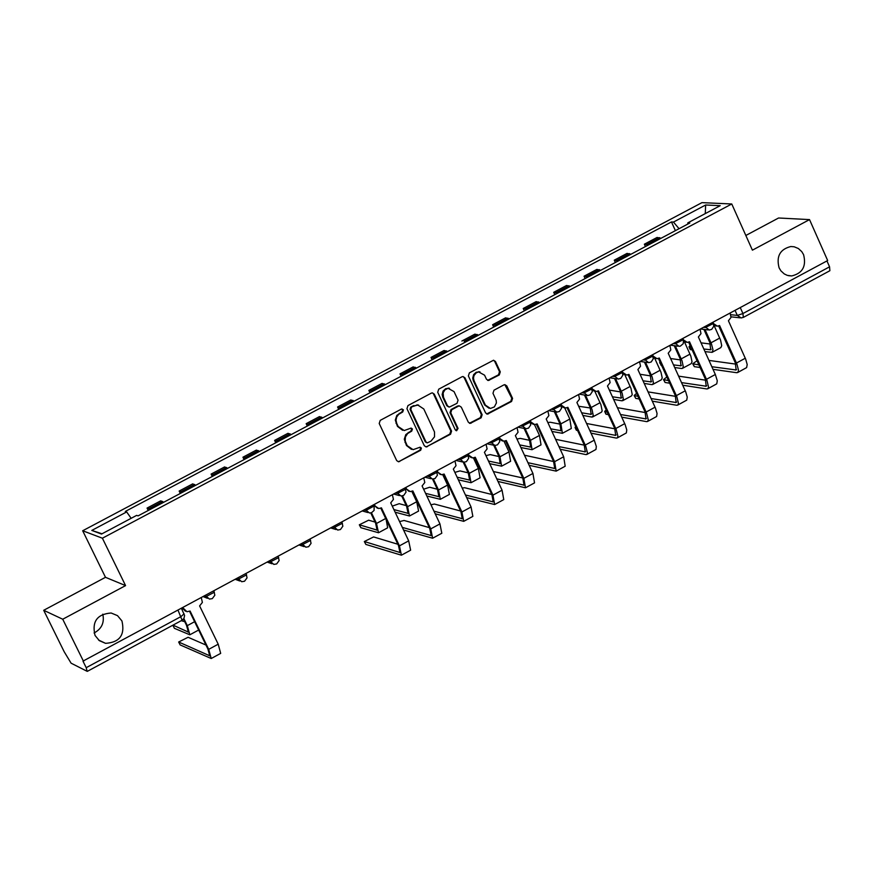 <?xml version="1.0" encoding="UTF-8"?>
<svg xmlns="http://www.w3.org/2000/svg" width="874" height="874" viewBox="0 0 874 874"><rect width="100%" height="100%" fill="white"/><g stroke="black" fill="none" stroke-linecap="round" stroke-linejoin="round"><path stroke-width="1.31" d="M403.427 409.808L401.363 409.098L380.234 420.361L379.207 423.486L396.676 460.565L398.511 461.811L420.689 450.252L421.399 448.078L420.099 447.204L413.096 449.662L407.186 445.664L405.208 441.031L405.405 436.924L407.645 433.515L411.709 431.144L412.419 428.959L411.108 428.085L404.192 430.543L398.183 426.523L396.73 423.431L396.009 420.23L396.698 416.996L398.653 414.363L402.717 411.993L403.427 409.808M402.586 430.292L397.452 426.37L395.288 420.077L396.807 415.412L401.985 411.84L402.696 409.655L401.985 408.923M398.511 461.811L419.946 450.088L420.656 447.903L419.99 447.204M411.49 449.4L406.454 445.5L404.291 439.218L405.809 434.564L410.977 430.98L411.687 428.795L410.998 428.085M779.095 267.826L780.886 270.831L784.251 273.923L787.288 275.365L791.68 275.944C802.561 273.322 806.527 266.231 803.577 254.662L801.753 251.614L798.355 248.511L794.182 246.785L790.817 246.534C780.023 249.243 776.123 256.344 779.095 267.826M95.026 635.431L99.341 640.664L105.546 643.34C119.705 642.412 125.168 634.95 121.945 620.966L117.509 615.635L111.14 613.002C97.134 614.127 91.759 621.6 95.026 635.431M94.075 632.995C101.701 628.876 104.596 622.605 102.782 614.171M499.273 374.957L500.278 371.854L495.471 361.486L493.537 360.23L469.393 372.837L468.377 375.94L485.562 412.878L487.441 414.123L511.563 401.483L512.568 398.391L506.789 385.904L504.877 384.647L503.883 384.899L493.996 390.186L492.98 393.289L496.181 400.325L496.388 403.001L494.367 406.923L490.412 408.453L485.376 405.11L474.069 380.791L473.479 378.202L473.992 375.569L476.188 372.848L478.57 371.887L484.578 375.186L486.457 379.24L488.38 380.496L499.273 374.957L498.497 374.826L499.502 371.723L494.695 361.366L493.482 360.23M125.572 585.602L105.492 577.31L43.7 610.292L62.731 619.229L125.572 585.602L102.389 538.209L731.767 203.981L752.405 250.172L809.532 219.603L827.667 260.539L82.975 661.137L86.209 667.681L181.082 616.531L184.086 613.821M62.731 619.229L83.554 661.421M434.269 394.13L432.346 392.874L431.33 393.125L407.961 405.58L406.945 408.704L424.316 445.729L426.173 446.985L450.547 434.225L451.563 431.122L434.269 394.13L432.335 392.874M438.737 389.17L462.007 376.77L463.012 376.519L464.935 377.776L482.131 414.724L481.126 417.816L470.157 423.398L468.289 422.142L461.308 407.175L459.407 405.918L458.38 406.17L451.782 409.698L450.766 412.812L458.052 428.402L456.599 430.762L455.299 429.888L437.721 392.284L438.737 389.17M43.7 610.292L64.184 651.742L71.089 663.18L87.138 671.319L86.209 667.681M105.492 577.31L82.68 530.758L701.953 202.637L731.767 203.981M809.532 219.603L778.57 217.997L745.839 235.477M826.946 260.922L829.557 266.821L829.874 270.721L743.337 317.404L742.933 313.537L829.557 266.821M163.657 502.299L162.498 501.479L148.875 508.701L150.022 509.531M148.875 508.701L147.05 508.089L148.219 510.492M162.498 501.479L160.652 500.878L147.05 508.089M180.317 493.449L179.148 491.057L182.196 492.455M195.765 485.245L192.695 483.868L179.148 491.057M212.273 476.494L211.115 474.09L214.228 475.445M227.743 468.278L224.596 466.945L211.115 474.09M244.086 459.604L242.939 457.211L246.118 458.522M259.578 451.377L256.355 450.088L242.939 457.211M275.758 442.79L274.622 440.398L277.877 441.665M291.271 434.553L287.983 433.307L274.622 440.398M307.309 426.042L306.173 423.661L309.494 424.884M322.823 417.805L319.48 416.592L306.173 423.661M338.708 409.371L337.582 406.989L340.969 408.169M354.243 401.122L350.835 399.964L337.582 406.989M369.975 392.776L368.861 390.394L372.313 391.541M385.532 384.516L382.047 383.391L368.861 390.394M401.111 376.246L399.997 373.875L403.515 374.968M416.679 367.987L413.129 366.905L399.997 373.875M432.117 359.793L431.002 357.422L434.586 358.482M447.696 351.523L444.079 350.474L431.002 357.422M478.57 335.135L474.899 334.13L461.876 341.035M493.712 327.094L492.619 324.724L496.323 325.707M509.324 318.802L505.587 317.841L492.619 324.724M524.324 310.849L523.231 308.478L527 309.418M539.935 302.557L536.144 301.628L523.231 308.478M554.793 294.669L553.712 292.309L557.546 293.205M570.427 286.377L566.56 285.481L553.712 292.309M585.132 278.566L584.061 276.206L587.951 277.069M600.777 270.263L596.866 269.411L584.061 276.206M615.351 262.528L614.28 260.168L618.235 260.987M631.006 254.214L627.029 253.405L614.28 260.168M645.438 246.555L644.367 244.196L648.388 244.982M661.105 238.231L657.062 237.466L644.367 244.196M679.054 228.704L673.461 222.062L705.646 204.997L720.209 205.674L687.783 222.881L689.804 223.001L138.07 515.879L136.661 515.387L101.493 534.058L91.803 530.42L126.675 511.935L131.144 518.315M673.461 222.062L671.472 221.941L125.299 511.454L126.675 511.935M102.389 538.209L82.68 530.758M675.394 230.649L671.472 221.941M687.783 222.881L687.827 224.05M91.803 530.42L102.007 533.785M705.274 213.606L705.646 204.997M426.173 446.985L449.793 434.072L450.809 430.958L433.526 393.988M411.49 407.306L410.78 409.491L426.031 441.993L427.331 442.867L430.958 441.151L434.52 436.825L434.498 431.942L423.792 408.977L417.696 404.957L410.758 407.153L410.048 409.338L410.78 409.491M426.807 442.747L425.288 441.829L410.048 409.338M418.526 405.023L414.363 405.776M410.758 407.153L413.631 405.623M469.414 423.245L480.35 417.663L481.366 414.571L464.17 377.644L462.98 376.519M459.363 405.907L457.615 406.028L451.028 409.556L450.012 412.659L457.299 428.249L458.052 428.402M455.977 430.598L457.299 428.249M454.043 391.607L448.056 388.307L444.964 389.804L443.129 392.841L443.489 397.244L447.499 405.831L449.4 407.076L457.036 403.296L458.052 400.194L454.043 391.607M449.498 388.274L445.664 388.679L443.085 391.049L442.157 394.491L442.747 397.102L443.489 397.244M448.679 406.945L446.756 405.678L442.747 397.102M487.648 380.365L498.497 374.826M479.957 371.843L476.177 372.269L473.632 374.64L472.714 378.071L473.304 380.66L474.069 380.791M489.079 408.267L484.611 404.957L473.304 380.66M486.709 413.981L510.787 401.341L511.793 398.249L504.822 384.647M183.868 618.584L187.309 625.653L189.822 634.797L174.418 628.33L173.019 625.62M184.731 621.665L181.235 620.693M173.019 625.129L188.38 632.11L186.501 625.303L183.485 619.098M182.928 607.878L186.949 611.724L190.084 611.046L208.711 649.349L211.213 658.515L180.142 644.914L178.755 642.215M205.98 645.056L188.096 637.277L178.657 642.008L209.749 655.795L207.892 648.989L189.571 611.319M185.496 611.243L182.415 608.162M201.359 597.947L202.386 602.415L199.611 605.911L218.205 644.193L220.685 653.381L211.213 658.515M371.45 512.754L376.519 523.45L378.508 532.758L360.842 527.699L359.411 524.979M375.066 522.062L368.631 520.194L359.323 524.793L377.076 530.092L375.602 523.187L370.74 512.94M386.122 519.451L387.663 527.809L378.508 532.758M374.498 504.68L375.132 506.035L378.748 508.548L381.446 507.86L399.44 545.868L401.406 555.198L365.845 544.426L364.414 541.705M397.867 544.251L373.602 536.931L364.327 541.519L399.964 552.51L398.5 545.584L380.802 508.187M377.448 508.242L373.853 505.019M392.448 495.001L393.431 499.425L390.722 502.856L408.682 540.853L410.627 550.183L401.406 555.198M406.257 505.609L399.21 503.686L392.273 506.133M402.488 495.897L407.579 506.68L409.491 515.999L395.146 512.208M411.829 491.396L416.712 501.742L418.591 511.072L409.491 515.999M393.901 509.575L408.06 513.344L406.639 506.417L401.723 496.017M429.309 527.601L404.061 520.456L399.593 521.614M405.94 487.736L406.574 489.09L410.212 491.603L412.856 490.926L430.74 528.89L432.63 538.231L403.559 530.015M408.934 491.33L405.274 488.096M402.324 527.393L431.188 535.554L429.779 528.617L412.178 491.264M423.814 478.111L424.797 482.524L422.087 485.944L439.95 523.897L441.807 533.249L432.63 538.231M437.306 489.211L429.658 487.255L423.628 489.2M433.384 479.061L438.508 489.975L440.332 499.316L426.829 495.995M442.714 474.637L447.597 485.059L449.4 494.422L440.332 499.316M425.583 493.362L438.901 496.672L437.546 489.724L432.554 479.094M468.202 472.856L459.986 470.9L454.862 472.386M464.116 462.248L469.294 473.337L471.042 482.71L458.347 479.815M473.435 457.921L478.351 468.453L480.077 477.827L471.042 482.71M457.113 477.182L469.622 480.066L468.322 473.107L463.22 462.182M488.479 461.035L500.201 463.537L498.967 456.556L490.172 454.6L485.977 455.671M494.684 445.456L499.961 456.774L501.621 466.17L489.702 463.668M504.014 441.228L508.974 451.913L510.613 461.308L501.621 466.17M498.967 456.556L493.701 445.248M529.589 440.321L520.238 438.377L516.982 439.087M525.099 428.664L530.496 440.288L532.069 449.706L520.904 447.543M534.44 424.567L539.476 435.438L541.028 444.866L532.069 449.706M519.691 444.91L530.66 447.073L529.48 440.081L524.061 428.391M560.07 424.13L550.183 422.229L547.867 422.601M555.361 411.862L560.9 423.868L562.397 433.307L551.953 431.45M564.713 407.918L569.837 419.039L571.312 428.489L562.397 433.307M550.74 428.828L560.977 430.674L559.863 423.672L554.334 411.676M590.42 407.994L578.654 406.257M585.525 395.223L592.004 409.48L593.293 415.663L591.829 417.051L582.86 415.401M594.844 391.312L600.908 404.673L602.186 410.867L601.465 412.178L592.583 416.974M581.647 412.779L591.174 414.352L590.125 407.328L584.477 395.048M620.627 391.923L609.353 390.099M615.569 378.682L622.146 393.202L623.391 399.396L621.873 400.805L613.614 399.396M624.877 374.837L631.006 388.417L632.241 394.611L631.487 395.933L622.649 400.718M612.412 396.774L621.239 398.107L620.245 391.06L614.509 378.508M645.504 362.218L652.157 376.989L653.402 382.637L652.867 384.331L651.796 384.626L644.225 383.424M654.757 358.373L660.973 372.215L662.219 377.874L661.389 379.764L652.583 384.527M643.024 380.802L651.185 381.916L650.245 374.859L644.422 362.054M640.052 374.28L650.693 375.907M661.694 365.616L659.717 362.83M660.045 361.989L659.641 362.655L660.515 363.016M675.307 345.831L682.037 360.842L683.25 366.501L682.681 368.205L681.6 368.511L674.684 367.506M684.473 341.898L690.821 356.089L692.033 361.76L691.17 363.66L682.397 368.402M673.493 364.884L680.999 365.802L680.125 358.722L674.215 345.689M670.62 358.537L680.638 359.946M460.598 511.006L434.4 504.047L430.958 504.79M437.24 470.878L437.874 472.222L441.545 474.746L444.123 474.058L461.909 511.978L463.712 521.352L435.197 513.803M440.288 474.484L436.563 471.239M433.963 511.181L462.27 518.675L460.926 511.716L443.435 474.407M455.037 461.286L456.01 465.689L453.322 469.098L471.075 507.007L472.856 516.381L463.712 521.352M491.745 494.466L464.597 487.703L462.215 488.085M468.409 454.076L469.043 455.43L472.736 457.954L475.259 457.266L492.947 495.143L494.662 504.538L466.683 497.612M471.501 457.714L468.344 455.736M465.449 494.99L493.22 501.873L491.942 494.892L474.549 457.626M486.13 444.538L487.102 448.93L484.414 452.328L502.069 490.194L503.763 499.589L494.662 504.538M522.75 477.969L493.373 471.523M499.447 437.361L500.07 438.704L503.795 441.228L506.264 440.551L523.843 478.373L525.482 487.79L497.994 481.454M502.583 441.009L499.6 439.371M496.771 478.832L524.039 485.136L522.827 478.144L505.522 440.922M517.091 427.856L518.053 432.248L515.376 435.634L532.932 473.446L534.538 482.874L525.482 487.79M553.613 461.538L524.466 455.212M530.343 420.711L530.966 422.055L534.713 424.578L537.128 423.912L554.608 461.691L556.159 471.13L529.163 465.318M533.522 424.371L530.649 422.95M527.94 462.696L554.728 468.475L553.581 461.461L536.374 424.283M547.922 411.25L548.872 415.631L546.206 419.017L563.664 456.774L565.183 466.224L556.159 471.13M561.119 404.138L561.731 405.481L565.5 408.005L567.871 407.339L585.689 446.057L587.448 452.677L586.978 454.338L585.93 454.6L560.168 449.225M564.32 407.808L561.545 406.541M558.956 446.603L585.285 451.88L584.193 444.855L567.084 407.721M578.61 394.709L579.549 399.09L576.906 402.466L594.254 440.179L596.33 446.472L595.959 449.454L586.716 454.524M555.591 439.327L584.335 445.161M577.605 430.554L576.261 430.063L575.147 427.637M575.748 426.523L575.059 427.462L576.403 427.954M591.753 387.63L592.364 388.974L596.155 391.497L598.471 390.831L616.192 429.516L617.907 436.137L617.405 437.808L616.334 438.082L591.032 433.154M594.986 391.323L592.288 390.175M589.819 430.543L615.711 435.361L614.673 428.315L597.663 391.224M609.167 378.245L610.107 382.626L607.474 385.98L625.161 424.644L626.767 429.953L626.352 432.947L617.142 438.005M586.574 423.486L614.914 428.828M608.446 414.735L605.857 414.036L604.753 411.621M606.217 409.862L604.666 411.446L607.255 412.135M622.255 371.199L622.867 372.543L626.68 375.066L628.941 374.4L646.563 413.031L648.235 419.662L647.7 421.344L646.618 421.629L621.742 417.138M625.522 374.902L622.878 373.864M620.54 414.516L646.006 418.908L645.034 411.851L628.122 374.804M639.604 361.858L640.533 366.228L637.9 369.571L655.489 408.191L657.073 413.489L656.614 416.505L647.426 421.541M617.405 407.666L645.351 412.572M639.145 398.948L635.715 398.38L634.229 395.66M636.589 393.366L634.153 395.485L637.954 396.359M652.627 354.833L653.239 356.177L657.062 358.701L659.28 358.045L676.804 396.621L678.432 403.264L677.874 404.957L676.76 405.252L652.299 401.155M655.926 358.548L653.348 357.608M651.108 398.544L676.17 402.532L675.263 395.452L658.439 358.449M669.899 345.536L670.828 349.895L668.206 353.227L685.697 391.792L687.248 397.113L686.745 400.139L677.59 405.154M648.071 391.88L675.646 396.359M669.692 383.205L665.081 382.484L663.584 379.775M666.873 376.989L663.508 379.6L668.512 380.605M682.867 338.544L683.479 339.877L687.325 342.411L689.499 341.756L706.913 380.288L708.497 386.931L707.918 388.635L706.782 388.952L682.725 385.216M686.199 342.258L683.665 341.406M681.534 382.604L706.203 386.221L705.351 379.119L688.636 342.16M700.074 329.279L700.992 333.628L698.381 336.96L715.336 374.487L717.292 380.791L716.746 383.839L707.634 388.843M678.606 376.137L705.821 380.212M692.142 349.917L690.154 349.414L689.062 346.989M690.154 345.525L688.985 346.814L690.963 347.317M705.001 329.542L711.414 343.788L712.976 349.797L712.091 352.342L705.012 351.632M714.014 325.379L720.547 340.03L721.716 345.7L720.821 347.623L712.091 352.342M703.821 349.01L710.682 349.753L709.874 342.663L703.887 329.4M701.035 342.837L710.442 344.039M700.085 367.484L694.327 366.665L692.82 363.945M697.037 360.733L692.743 363.781L698.916 364.895M712.987 322.32L713.588 323.653L717.445 326.177L719.575 325.532L736.891 364.01L738.454 370.03L738.071 372.095L736.673 372.706L713.009 369.331M716.352 326.057L713.861 325.27M711.829 366.719L736.116 369.975L735.329 362.863L718.69 325.947M730.107 313.089L731.025 317.437L728.424 320.758L745.708 359.225L747.204 364.545L746.625 367.604L737.536 372.597M708.978 360.416L735.853 364.119M730.828 314.706L737.317 315.427L742.933 313.537L740.278 307.615M735.067 310.423L737.317 315.427L741.185 317.95L743.009 317.459M629.542 253.602L616.782 260.376M599.335 269.629L586.509 276.435M568.996 285.732L556.126 292.572M538.526 301.901L525.602 308.762M507.936 318.147L494.946 325.041M477.204 334.458L464.16 341.373M446.341 350.835L433.242 357.783M415.347 367.277L402.193 374.258M384.221 383.806L371.013 390.809M352.954 400.39L339.691 407.437M321.556 417.062L308.227 424.13M290.026 433.799L276.632 440.9M258.343 450.602L244.906 457.736M226.541 467.492L213.037 474.658M194.585 484.447L181.027 491.647M659.619 237.641L646.913 244.381M703.712 327.313L705.384 327.521L713.424 323.467M704.99 326.625L709.251 330.044L711.72 329.334L713.807 326.166L712.922 322.353M673.526 343.58L675.176 343.799L683.228 339.724M674.772 342.903L679.032 346.322L680.322 346.148L683.239 343.69L683.479 339.877M643.209 359.913L644.837 360.143L652.911 356.046M644.433 359.247L648.672 362.677L651.185 361.978L653.304 358.788L652.408 354.953M612.772 376.312L614.367 376.563L622.463 372.444M613.963 375.667L618.18 379.087L620.715 378.409L622.867 375.208L621.96 371.352M582.204 392.776L583.766 393.049L591.884 388.919M583.362 392.153L587.568 395.572L590.114 394.906L592.288 391.694L591.381 387.827M551.494 409.316L553.034 409.6L561.174 405.449M552.63 408.715L556.814 412.135L559.382 411.479L561.578 408.245L560.671 404.378M520.653 425.933L522.171 426.239L530.321 422.066M521.756 425.343L525.919 428.763L528.519 428.129L530.736 424.884L529.83 420.995M489.68 442.615L491.177 442.943L499.349 438.748M490.751 442.047L494.903 445.467L497.514 444.844L499.764 441.578L498.857 437.677M458.577 459.374L460.041 459.713L468.235 455.496M459.615 458.817L463.733 462.237L466.377 461.636L468.661 458.358L467.743 454.436M427.342 476.21L428.773 476.559L436.989 472.321M428.347 475.664L432.444 479.083L435.099 478.493L437.415 475.205L436.497 471.272M395.966 493.111L397.364 493.482L405.602 489.222M396.938 492.586L401.002 496.006L403.69 495.427L406.039 492.128L405.121 488.184M373.493 505.216L374.116 506.581M364.447 510.088L365.824 510.482L373.919 506.112M365.398 509.586L369.429 512.994L371.505 512.732L374.072 510.46L374.17 506.363M332.797 527.142L334.141 527.546L342.433 523.242M333.715 526.651L337.714 530.059L340.456 529.535L342.859 526.192L341.942 522.215M301.006 544.273L302.317 544.699L310.631 540.361M301.891 543.792L305.856 547.2L308.62 546.698L311.068 543.344L310.139 539.345M269.072 561.469L270.361 561.916L278.697 557.568M269.924 561.01L273.846 564.418L276.654 563.927L279.134 560.562L278.205 556.552M236.996 578.752L238.252 579.211L246.621 574.841M237.815 578.315L241.705 581.713L244.534 581.243L247.058 577.867L246.129 573.836M204.789 596.101L206.013 596.592L214.403 592.19M205.576 595.686L209.421 599.072L212.284 598.635L214.84 595.238L213.912 591.185M178.132 610.467L182.098 620.223L183.944 618.464L184.589 615.482L181.552 608.621M399.254 413.293L399.986 413.446M395.998 423.278L396.73 423.431M397.452 426.37L398.183 426.523M410.977 430.98L411.709 431.144M408.245 432.433L408.988 432.597M405.001 442.408L405.733 442.583M406.454 445.5L407.186 445.664M419.946 450.088L420.689 450.252M398.905 461.374L399.637 461.548M401.985 411.84L402.717 411.993M450.809 430.958L451.563 431.122M449.793 434.072L450.547 434.225M426.523 446.559L427.266 446.723M425.288 441.829L426.031 441.993M464.17 377.644L464.935 377.776M481.366 414.571L482.131 414.724M480.35 417.663L481.126 417.816M470.441 422.983L471.206 423.136M457.615 406.028L458.38 406.17M451.028 409.556L451.782 409.698M450.012 412.659L450.766 412.812M446.756 405.678L447.499 405.831M488.599 380.114L489.374 380.245M484.611 404.957L485.376 405.11M506.002 385.762L506.789 385.904M511.793 398.249L512.568 398.391M510.787 401.341L511.563 401.483M487.703 413.719L488.479 413.872M494.695 361.366L495.471 361.486M499.502 371.723L500.278 371.854M173.128 625.686L174.418 628.33M187.309 625.653L194.618 621.698M187.976 632.077L188.598 631.727M178.864 642.281L180.142 644.914M218.205 644.193L208.711 649.349M183.595 609.244L182.786 608.916M209.978 655.402L209.323 655.762M359.585 525.066L360.842 527.699M376.519 523.45L385.674 518.5M376.607 530.103L377.393 529.677M364.6 541.804L365.845 544.426M408.682 540.853L399.44 545.868M375.132 506.035L374.214 505.773M400.281 552.073L399.451 552.521M407.579 506.68L416.712 501.742M407.568 513.366L408.377 512.929M439.95 523.897L430.74 528.89M406.574 489.09L405.623 488.85M431.516 535.106L430.663 535.576M438.508 489.975L447.597 485.059M438.398 496.694L439.24 496.246M469.294 473.337L478.351 468.453M469.109 480.099L469.972 479.629M499.961 456.774L508.974 451.913M499.677 463.57L500.562 463.089M530.496 440.288L539.476 435.438M530.114 447.117L531.031 446.625M560.9 423.868L569.837 419.039M560.431 430.729L561.37 430.227M591.174 407.513L600.067 402.706M590.616 414.418L591.578 413.894M621.316 391.235L630.176 386.45M620.671 398.162L621.654 397.637M651.327 375.022L660.154 370.259M650.595 381.993L651.611 381.446M660.034 362.95L661.214 365.551M681.217 358.875L690.012 354.134M680.398 365.878L681.436 365.321M471.075 507.007L461.909 511.978M437.874 472.222L436.913 471.993M462.619 518.216L461.734 518.697M502.069 490.194L492.947 495.143M469.043 455.43L468.103 455.223M493.581 501.403L492.674 501.894M532.932 473.446L523.843 478.373M500.07 438.704L499.251 438.54M524.422 484.666L523.482 485.168M563.664 456.774L554.608 461.691M530.966 422.055L530.267 421.923M555.121 467.994L554.16 468.519M594.254 440.179L585.252 445.063M561.731 405.481L561.13 405.372M585.689 451.399L584.706 451.934M575.42 427.757L576.621 430.358M624.724 423.65L615.755 428.522M616.126 434.87L615.11 435.416M605.037 411.741L606.228 414.331M655.052 407.197L646.126 412.036M646.432 418.406L645.394 418.974M634.535 395.791L635.715 398.38M685.26 390.809L676.367 395.627M676.618 402.018L675.558 402.597M663.901 379.895L665.081 382.484M715.336 374.487L706.487 379.294M706.662 385.707L705.58 386.297M689.389 347.109L690.569 349.709M710.988 342.805L719.739 338.074M710.081 349.829L711.141 349.261M693.148 364.076L694.327 366.665M745.282 358.242L736.465 363.027M736.585 369.462L735.482 370.063M788.457 275.671L791.68 275.944M98.554 640.03L105.546 643.34M203.566 596.767L207.444 598.297M682.725 338.62L683.304 339.877M235.663 579.473L239.804 581.002M267.619 562.255L272.011 563.774M299.432 545.114L304.076 546.621M331.104 528.049L335.998 529.535M362.644 511.061L367.768 512.525M394.043 494.149L399.407 495.58M425.299 477.313L430.904 478.701M456.414 460.543L462.248 461.898M487.397 443.85L493.46 445.161M518.249 427.233L524.542 428.489M548.97 410.682L555.482 411.883M579.549 394.207L586.279 395.354M609.997 377.797L616.946 378.89M640.325 361.465L647.481 362.502M670.511 345.197L677.874 346.17M700.577 329.006L708.137 329.913M740.103 317.83L731.112 316.836M182.098 620.223L87.334 671.352M416.964 404.815L417.696 404.957M469.436 423.245L470.157 423.398M458.653 405.776L459.407 405.918M448.165 388.111L448.919 388.242M487.692 380.376L488.38 380.496M478.657 371.69L479.422 371.811M486.742 413.992L487.441 414.123M189.822 634.797L198.671 630.023"/></g></svg>
